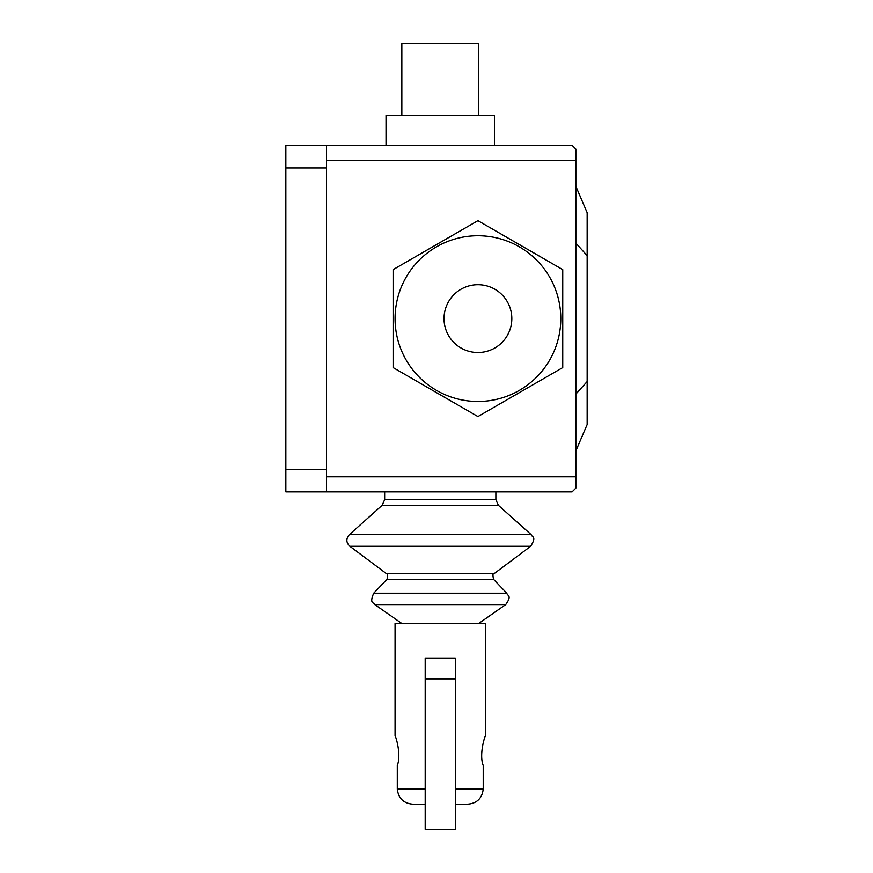 <?xml version="1.0" encoding="UTF-8"?>
<svg xmlns="http://www.w3.org/2000/svg" width="873" height="873" viewBox="0 0 873 873"><rect width="100%" height="100%" fill="white"/><g stroke="black" fill="none" stroke-linecap="round" stroke-linejoin="round"><path stroke-width="1.31" d="M397.291 789.159L397.291 765.512C401.635 754.512 395.502 735.317 395.065 736.026L395.065 623.431L485.464 623.431L485.464 736.026C485.028 735.317 478.884 754.512 483.227 765.512L483.227 789.159L455.324 789.159L455.324 658.089L425.195 658.089L425.195 789.159L397.291 789.159C398.481 798.631 403.915 803.651 413.595 804.229L425.195 804.229L413.595 804.229M455.324 804.229L466.935 804.229C476.603 803.651 482.038 798.631 483.227 789.159M455.324 678.856L425.195 678.856L425.195 829.35L455.324 829.35L455.324 678.856M444.03 318.601A33.894 33.894 0 0 1 477.935 284.707A33.894 33.894 0 0 1 511.829 318.601A33.894 33.894 0 0 1 477.935 352.506A33.894 33.894 0 0 1 444.03 318.601M395.065 318.601A82.859 82.859 0 0 1 477.935 235.743A82.859 82.859 0 0 1 560.793 318.601A82.859 82.859 0 0 1 477.935 401.471A82.859 82.859 0 0 1 395.065 318.601M477.935 416.541L393.123 367.577L393.123 269.637L477.935 220.673L562.747 269.637L562.747 367.577L477.935 416.541M401.842 115.214L401.842 43.65L478.688 43.65L478.688 115.214M386.03 115.214L494.5 115.214L494.5 145.344L386.03 145.344L386.03 115.214M575.864 394.094L587.158 381.556L587.158 424.529L575.864 450.904M587.158 381.556L587.158 255.658L575.864 243.12M587.158 255.658L587.158 212.674L575.864 186.309M384.655 491.87L384.655 499.694L382.145 505.303L349.353 534.658L531.177 534.658C531.777 537.375 537.081 535.989 530.664 546.302L494.02 573.725C492.819 573.19 492.656 575.056 493.551 579.345L506.831 593.225C507.431 596.172 512.331 595.255 505.707 604.607L478.786 623.431M463.487 491.87L495.875 491.87L495.875 499.694L498.385 505.303L531.177 534.658M530.664 546.302L349.866 546.302L386.51 573.725L494.02 573.725M493.551 579.345L386.979 579.345L373.699 593.225L506.831 593.225M505.707 604.607L374.823 604.607L401.744 623.431L440.265 623.431M440.265 491.87L495.875 491.87M382.145 505.303L498.385 505.303M384.655 499.694L495.875 499.694M326.513 160.414L575.864 160.414L575.864 149.119L572.099 145.344L326.513 145.344L326.513 491.87L572.099 491.87L575.864 488.105L575.864 476.8L326.513 476.8M575.864 160.414L575.864 476.8M285.842 145.344L326.513 145.344L285.842 145.344L285.842 491.87L326.513 491.87M285.842 469.27L326.513 469.27M285.842 167.943L326.513 167.943M386.979 579.345C388.027 575.525 387.874 573.659 386.51 573.725M374.823 604.607C373.895 602.021 369.093 604.181 373.699 593.225M349.866 546.302C346.046 542.58 345.883 538.696 349.353 534.658"/></g></svg>
